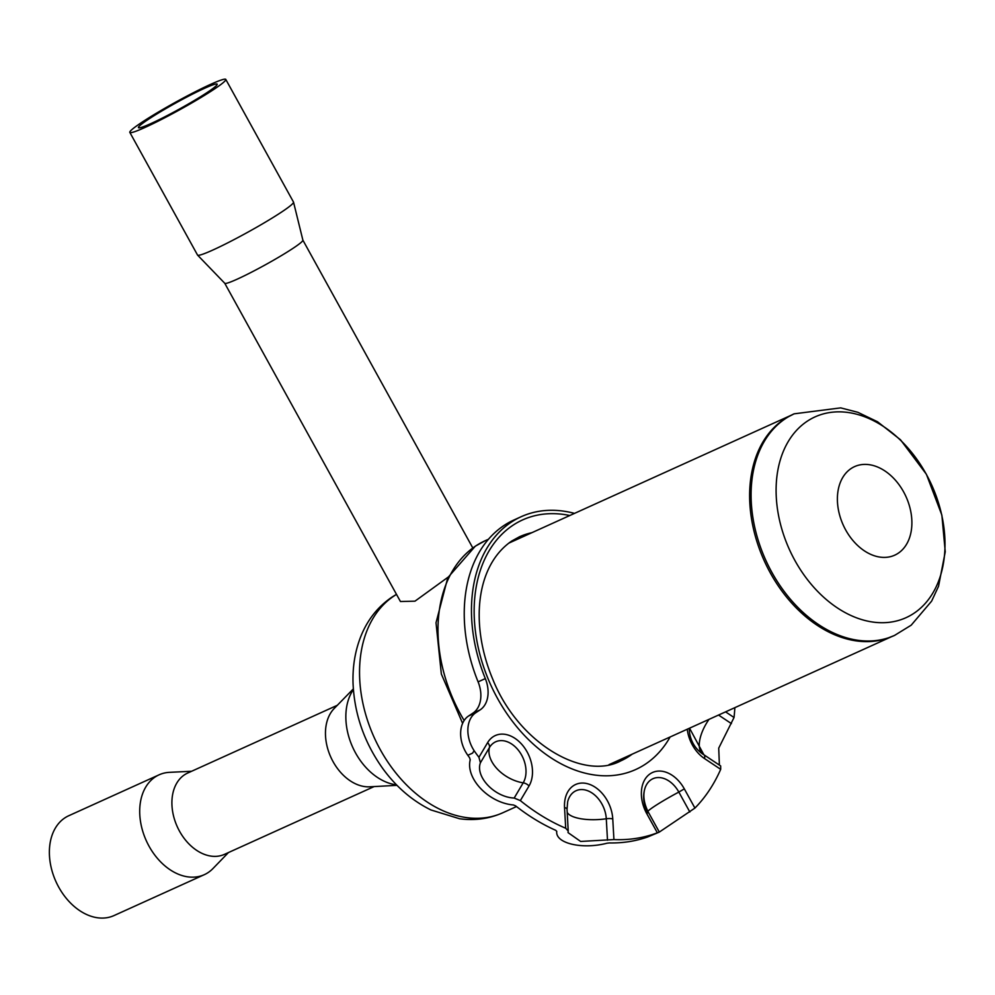 <?xml version="1.0" encoding="UTF-8"?>
<svg xmlns="http://www.w3.org/2000/svg" width="995" height="995" viewBox="0 0 995 995"><rect width="100%" height="100%" fill="white"/><g stroke="black" fill="none" stroke-linecap="round" stroke-linejoin="round"><path stroke-width="1.49" d="M448.011 577.224L414.977 601.167L400.438 601.515L224.746 283.264M302.866 240.106A44.626 3.495 151.1 0 1 302.89 240.181A44.626 3.495 151.1 0 1 272.866 260.591A44.626 3.495 151.1 0 1 228.527 282.717A44.626 3.495 151.1 0 1 224.783 283.301L197.582 255.118A54.812 4.303 151.1 0 1 197.532 255.043L129.823 132.385A54.812 4.303 151.1 0 1 166.165 107.51A54.812 4.303 151.1 0 1 221.139 80.06A54.812 4.303 151.1 0 1 225.79 79.413A54.812 4.303 151.1 0 1 189.448 104.288A54.812 4.303 151.1 0 1 134.474 131.75A54.812 4.303 151.1 0 1 129.823 132.385M225.79 79.413L293.5 202.072A54.812 4.303 151.1 0 1 293.537 202.159A54.812 4.303 151.1 0 1 256.66 227.233A54.812 4.303 151.1 0 1 202.184 254.397A54.812 4.303 151.1 0 1 197.582 255.118M213.353 84.699A44.974 3.532 151.1 0 1 217.171 84.165A44.974 3.532 151.1 0 1 187.358 104.574A44.974 3.532 151.1 0 1 142.26 127.111A44.974 3.532 151.1 0 1 138.442 127.634A44.974 3.532 151.1 0 1 168.254 107.224A44.974 3.532 151.1 0 1 213.353 84.699M353.374 689.572A56.914 40.335 65.6 0 0 352.715 747.295A56.914 40.335 65.6 0 0 396.532 784.856M353.324 688.901L334.233 708.452A44.626 31.616 65.6 0 0 330.837 757.195A44.626 31.616 65.6 0 0 369.717 786.809L397.005 785.341M337.33 705.281L187.669 773.053A44.626 31.616 65.6 0 0 184.585 774.757A44.626 31.616 65.6 0 0 178.354 828.984A44.626 31.616 65.6 0 0 224.497 854.344L374.145 786.56M191.637 771.262L169.461 772.344A54.812 38.842 65.6 0 0 159.088 774.819A54.812 38.842 65.6 0 0 155.282 776.908A54.812 38.842 65.6 0 0 147.633 843.524A54.812 38.842 65.6 0 0 204.311 874.68A54.812 38.842 65.6 0 0 208.104 872.578A54.812 38.842 65.6 0 0 213.005 868.498L228.452 852.553M159.088 774.819L68.754 815.738A54.812 38.842 65.6 0 0 64.961 817.828A54.812 38.842 65.6 0 0 57.3 884.443A54.812 38.842 65.6 0 0 113.977 915.587L204.311 874.68M917.987 610.333A110.234 78.107 -114.4 0 1 798.649 566.889A110.234 78.107 -114.4 0 1 803.127 424.218A110.234 78.107 -114.4 0 1 922.452 467.675A110.234 78.107 -114.4 0 1 917.987 610.333M849.307 469.851A48.618 34.452 -114.4 0 1 901.943 489.018A48.618 34.452 -114.4 0 1 899.977 551.939A48.618 34.452 -114.4 0 1 847.342 532.785A48.618 34.452 -114.4 0 1 849.307 469.851M894.48 635.457L887.229 638.317A121.564 86.142 -114.4 0 1 767.12 566.814A121.564 86.142 -114.4 0 1 779.433 422.713A121.564 86.142 -114.4 0 1 787.169 417.402L794.109 413.833L840.663 407.875L857.777 412.278L877.54 421.768L900.5 439.778L926.395 474.279L941.867 515.124L945.25 551.802L938.534 586.291L931.618 601.142L911.196 625.183L894.48 635.457A121.651 86.204 -114.4 0 1 770.578 569.986A121.651 86.204 -114.4 0 1 780.913 421.942A121.651 86.204 -114.4 0 1 794.109 413.833M467.812 755.28A28.109 19.912 -114.4 0 1 468.633 715.952L475.859 712.681A28.109 19.912 65.6 0 0 474.13 750.69L472.55 753.14L467.812 755.28A203.776 144.399 65.6 0 0 469.603 757.755L470.212 759.807C465.486 778.575 488.719 802.865 513.42 804.967L515.684 805.925A203.776 144.399 65.6 0 0 555.732 830.327L556.752 831.372C555.173 843.362 582.237 849.718 607.049 843.2L609.388 842.939A203.776 144.399 65.6 0 0 647.708 836.957L659.212 832.143L694.92 808.077A203.776 144.399 65.6 0 0 720.691 769.334L720.666 765.926M719.397 765.08L718.713 748.153L734.036 717.494A203.776 144.399 65.6 0 0 734.857 707.656M472.55 753.14L474.117 750.715A203.776 144.399 65.6 0 0 478.931 757.307L480.423 762.779C475.112 776.834 494.664 797.256 514.179 798.052L520.348 800.602A203.776 144.399 65.6 0 0 565.707 828.238L568.207 830.987L568.045 832.616L580.645 841.447L613.927 839.581A203.776 144.399 65.6 0 0 657.347 832.803L659.324 832.081M565.707 828.238L564.538 807.567A7.027 2.376 -3.2 0 1 567.038 809.221L568.207 830.987M468.633 715.952L472.874 713.166A28.109 19.912 65.6 0 0 478.097 681.861L485.324 678.59A140.531 99.587 -114.4 0 1 521.156 516.716A140.531 99.587 -114.4 0 1 574.501 513.383M485.324 678.59A28.109 19.912 -114.4 0 1 480.1 709.895L472.874 713.166M475.859 712.681L480.1 709.895M514.179 798.052L523.196 782.841A30.92 19.539 30.6 0 1 489.44 747.556L480.423 762.779M607.497 840.215L606.291 818.761A30.92 10.447 -3.2 0 1 567.212 812.355M709 719.373A30.92 14.427 -56.3 0 0 701.885 753.29M478.097 681.861A140.531 99.587 -114.4 0 1 513.93 519.999L521.156 516.716M529.041 785.938A7.027 4.44 -149.4 0 0 523.196 782.841A25.708 18.221 65.6 0 0 516.467 748.053A25.708 18.221 65.6 0 0 489.44 747.556A7.027 4.44 30.6 0 0 487.612 742.643A31.554 22.363 -114.4 0 1 520.783 743.253A31.554 22.363 -114.4 0 1 529.041 785.938L520.348 800.602M564.538 807.567A31.554 22.363 -114.4 0 1 586.975 783.587A31.554 22.363 -114.4 0 1 612.758 818.897A7.027 2.376 176.8 0 0 606.291 818.761A25.708 18.221 65.6 0 0 588.58 791.1A25.708 18.221 65.6 0 0 567.647 801.821L567.038 809.221M689.833 811.995L678.839 792.07A25.708 18.221 65.6 0 0 659.486 777.58A25.708 18.221 65.6 0 0 644.524 789.831L644.524 789.831A30.92 30.92 0 0 0 647.496 812.094M396.507 594.413A121.564 86.142 65.6 0 0 394.107 595.918A121.564 86.142 65.6 0 0 377.13 743.663A121.564 86.142 65.6 0 0 502.836 812.753C489.192 818.798 474.789 820.8 459.628 818.761L430.922 809.955C412.154 800.701 396.047 786.821 382.602 768.302C364.357 742.568 354.506 714.422 353.063 683.864C352.466 667.023 355.004 651.327 360.688 636.775C367.366 619.91 377.876 606.639 392.204 596.963L396.483 594.351M610.656 764.309A122.97 87.137 65.6 0 0 612.112 763.252M511.803 541.778A122.97 87.137 65.6 0 0 510.049 542.188M531.915 532.673A122.97 87.137 65.6 0 0 519.378 536.815L511.816 540.981C475.535 565.67 470.026 625.096 492.724 679.137C518.544 743.725 583.878 780.826 620.843 760.839A122.97 87.137 65.6 0 0 629.35 756.15A122.97 87.137 65.6 0 0 632.223 754.148M670.108 736.984A137.024 97.1 -114.4 0 1 645.158 764.322A137.024 97.1 -114.4 0 1 497.525 698.428A137.024 97.1 -114.4 0 1 513.121 525.149A137.024 97.1 -114.4 0 1 569.799 515.522M488.508 539.228L485.212 540.708A133.504 94.6 65.6 0 0 475.971 545.807A133.504 94.6 65.6 0 0 464.155 720.504M657.347 832.803L646.738 813.599A31.554 22.363 -114.4 0 1 650.332 773.7A31.554 22.363 -114.4 0 1 684.324 788.873L694.92 808.077M720.691 769.334L704.497 758.551A31.554 22.363 -114.4 0 1 687.246 729.223M725.579 711.86L734.036 717.494M478.931 757.307L487.612 742.643M612.758 818.897L613.927 839.581M684.324 788.873L678.839 792.07A30.92 2.425 -28.9 0 0 647.869 811.298M704.012 754.857L720.529 765.851M731.412 723.614L718.539 715.044M646.738 813.599L648.379 812.256L659.299 832.031M704.497 758.551A7.027 3.284 -56.3 0 0 703.875 754.757A7.027 3.284 -56.3 0 0 703.726 754.67M302.878 240.143L472.774 547.922M302.89 240.181L293.537 202.159M790.851 415.4L508.681 543.195M891.159 636.862L608.99 764.67M516.504 806.559L502.836 812.753M485.212 540.708L475.312 546.18L447.775 577.697L436.021 622.758L441.345 674.025L462.613 723.377M689.535 728.191L703.875 754.757L720.654 765.926M689.286 728.303A30.92 30.92 0 0 0 703.067 754.285M648.379 812.256C644.225 804.159 642.944 796.684 644.524 789.831"/></g></svg>
